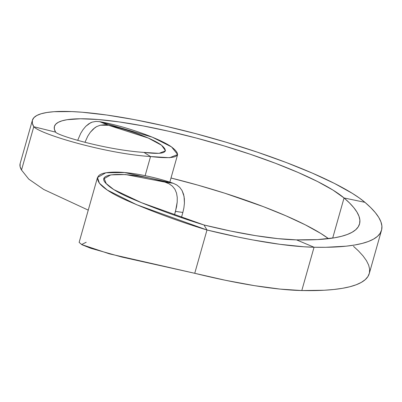 <?xml version="1.0" encoding="UTF-8"?>
<svg xmlns="http://www.w3.org/2000/svg" width="402" height="402" viewBox="0 0 402 402"><rect width="100%" height="100%" fill="white"/><g stroke="black" fill="none" stroke-linecap="round" stroke-linejoin="round"><path stroke-width="0.6" d="M344.047 197.965A320.193 57.25 -164.2 0 1 359.524 224.009A320.193 57.25 -164.2 0 1 296.54 239.878A145.8 26.07 -164.2 0 1 204 224.974L206.99 229.994L237.848 237.009L252.592 239.904L280.008 244.321L303.801 246.778L314.047 247.24L296.54 239.878L277.842 238.632L255.607 235.647L230.673 231.034L204 224.974C180.006 217.613 155.936 208.849 131.791 198.678C119.605 193.503 111.248 188.649 106.721 184.121C91.907 170.654 134.389 172.453 164.931 182.106L125.59 174.553L110.786 174.87L104.224 178.588L106.183 183.533L113.786 189.583L141.414 202.658L204 224.974L206.99 229.994L194.739 273.3A168.674 30.16 15.8 0 0 301.796 290.546L280.164 289.103L254.436 285.651L225.597 280.315L194.739 273.3L206.99 229.994L136.64 204.718L107.274 190.056L99.389 183.206L97.485 177.513L105.842 172.77L124.66 172.553L173.151 183.252L176.754 184.945L179.779 187.402L182.076 190.578L184.071 196.477L184.423 203.226L183.895 207.894L182.86 212.457L175.498 211.392L174.418 215.201L176.584 206.754L177.212 202.02L177.247 197.422L176.533 193.106L174.92 189.277L172.373 186.121L168.971 183.729L164.931 182.106L173.151 183.252C157.458 177.759 134.077 172.574 118.173 172.141C100.224 171.76 94.028 175.528 99.58 183.448C103.942 188.588 112.615 194.086 125.605 199.94C151.745 211.422 178.87 221.442 206.99 229.994A168.674 30.16 -164.2 0 0 314.047 247.24L325.781 247.295L346.147 246.175L354.71 245.004L362.147 243.431L368.433 241.466L373.538 239.11L377.453 236.376L380.156 233.271L381.639 229.808L381.9 226.004L380.935 221.864L378.744 217.412L375.342 212.658L370.734 207.628L364.946 202.332L344.047 197.965L349.449 202.904L353.745 207.603L356.921 212.04L358.966 216.196L359.87 220.055L359.624 223.607L358.242 226.839L355.72 229.738L352.067 232.291L347.298 234.487L341.434 236.326L334.489 237.793L317.49 239.597L296.54 239.878L314.047 247.24L301.796 290.546L314.047 247.24A343.067 61.34 -164.2 0 0 381.528 230.235A343.067 61.34 -164.2 0 0 364.946 202.332L359.267 197.945L352.258 193.312L334.494 183.443L312.248 173.071L286.289 162.539L257.491 152.212L226.839 142.439L195.372 133.549L164.167 125.851L134.278 119.605L106.731 115.017L82.455 112.253L71.807 111.585L53.948 111.706L46.893 112.495L41.165 113.756L36.813 115.49L33.884 117.67L32.391 120.288L32.356 123.313L33.773 126.725L55.602 132.117A154.378 27.602 -164.2 0 1 54.416 126.454A154.378 27.602 -164.2 0 1 182.825 134.6A154.378 27.602 -164.2 0 1 344.047 197.965L332.69 238.084L344.047 197.965L364.946 202.332A177.252 31.693 -164.2 0 0 179.84 129.58A177.252 31.693 -164.2 0 0 32.406 120.223A177.252 31.693 -164.2 0 0 33.773 126.725C40.682 134.424 106.54 153.785 150.544 156.539L143.951 152.408C105.872 149.871 57.375 135.509 55.602 132.117L54.365 129.142L54.401 126.504L55.697 124.228L58.255 122.329L62.039 120.821L67.028 119.716L80.43 118.766L98.003 119.51L119.148 121.917L143.142 125.911L169.172 131.353L196.352 138.057L223.758 145.8L250.456 154.313L275.536 163.307L298.148 172.478L317.52 181.513L332.997 190.106L344.047 197.965M353.489 246.315L358.483 250.928L363.086 255.963L366.488 260.717L368.679 265.169L369.644 269.305L369.388 273.114L367.9 276.576L365.197 279.676L361.287 282.415L356.177 284.767L349.891 286.737L342.454 288.309L333.891 289.475L324.238 290.244L301.796 290.546A343.067 61.34 15.8 0 0 369.277 273.541L381.528 230.235M328.504 238.657L320.741 233.411L305.269 224.818L285.892 215.784L263.28 206.613L224.999 193.282L197.829 185.121L171.001 178.011A154.378 27.602 15.8 0 1 328.504 238.657M32.406 120.223L20.155 163.529A177.252 31.693 15.8 0 0 21.517 170.031L20.1 166.619L20.135 163.594M21.517 170.031L33.773 126.725L21.517 170.031L28.753 179.111L43.733 189.473L88.254 210.125L43.733 189.473L28.753 179.111L21.517 170.031M181.397 217.633L182.86 212.457L181.397 217.633M97.485 177.513L79.124 242.396L81.978 244.738L90.792 248.29L121.836 257.034L194.739 273.3L109.419 253.843L81.596 244.537L86.204 242.26M164.931 182.106L168.971 183.729L172.373 186.121L174.92 189.277L176.533 193.106L177.247 197.422L177.212 202.02L175.498 211.392L182.86 212.457L183.895 207.894L184.423 203.226L184.357 198.673L183.603 194.392L182.076 190.578L179.779 187.402L176.754 184.945L173.151 183.252L164.931 182.106M55.602 132.117L33.773 126.725C40.682 134.424 106.54 153.785 150.544 156.539L145.132 175.659L150.544 156.539C177.262 159.639 184.061 156.298 170.94 146.509C157.378 137.328 122.56 125.61 99.656 121.67L152.247 137.152L171.543 146.911L177.649 154.509L169.704 157.71L150.544 156.539L143.951 152.408L159.127 153.343L165.549 150.75L161.534 145.228L148.212 138.022L108.495 125.278C127.555 129.354 152.011 138.283 161.091 144.906C170.187 152.408 164.473 154.911 143.951 152.408C105.872 149.871 57.375 135.509 55.602 132.117M77.686 140.363L80.681 133.404L83.048 129.605L85.782 126.323L88.837 123.771L92.224 122.113L95.887 121.424L99.656 121.67L108.495 125.278L104.369 124.781L100.339 125.198L96.601 126.615L93.244 129.037L90.309 132.278L87.797 136.102L84.963 142.328L87.797 136.102L90.309 132.278L94.862 127.71L96.601 126.615L100.339 125.198L108.495 125.278L99.656 121.67L95.887 121.424L92.224 122.113L90.495 122.821L85.782 126.323L83.048 129.605L80.681 133.404L77.686 140.363M177.649 154.509L169.83 182.141"/></g></svg>
